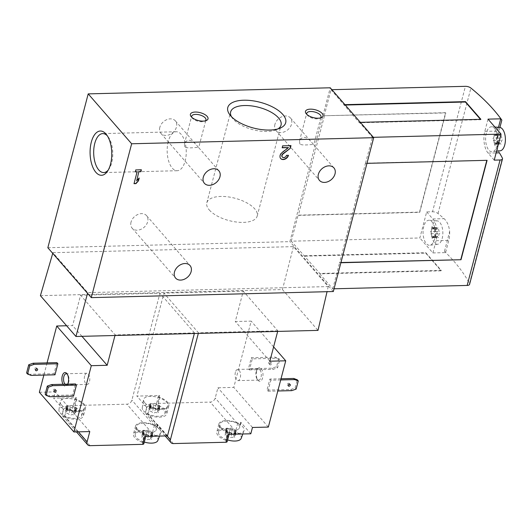 <?xml version="1.0" encoding="UTF-8"?>
<svg xmlns="http://www.w3.org/2000/svg" width="532" height="532" viewBox="0 0 532 532"><rect width="100%" height="100%" fill="white"/><g stroke="black" fill="none" stroke-linecap="round" stroke-linejoin="round"><path stroke-width="0.4" stroke-dasharray="2.66 2" d="M167.487 435.881L157.386 424.283A2.274 1.011 -165.3 0 1 157.605 424.908A2.274 1.011 -165.3 0 1 154.453 425.075A13.652 6.058 -165.3 0 0 135.56 426.052A13.652 6.058 -165.3 0 0 144.411 434.491L142.343 442.385A2.274 1.011 -165.3 0 1 143.82 443.788M63.674 409.793A2.274 1.011 -165.3 0 1 63.454 409.161A2.274 1.011 -165.3 0 1 66.6 409.002A13.652 6.058 -165.3 0 0 85.499 408.024A13.652 6.058 -165.3 0 0 76.641 399.579L74.573 407.472A13.652 6.058 -165.3 0 1 83.431 415.911A13.652 6.058 -165.3 0 1 65.21 417.174L62.244 415.558L61.998 414.667L63.674 409.793L53.566 398.189L76.382 397.617L74.314 405.51L126.889 404.187A4.549 3.418 139 0 0 131.889 400.137L159.939 293.232L80.578 295.227L72.611 325.604L66.613 325.757M74.573 407.472A2.274 1.011 -165.3 0 1 73.097 406.062A2.274 1.011 -165.3 0 1 74.314 405.51M142.343 442.385A13.652 6.058 -165.3 0 1 133.492 433.939A13.652 6.058 -165.3 0 1 151.706 432.682L126.889 404.187M154.453 425.075L152.391 432.942L156.169 430.415L156.348 428.227L131.889 400.137M152.391 432.942L151.706 432.682M39.355 392.277L55.222 391.878L53.566 398.189M47.069 362.877L43.863 375.093M250.811 433.786L240.71 422.189A2.274 1.011 -165.3 0 1 240.93 422.814A2.274 1.011 -165.3 0 1 237.777 422.973A13.652 6.058 -165.3 0 0 218.885 423.957A13.652 6.058 -165.3 0 0 227.736 432.396L225.668 440.283A2.274 1.011 -165.3 0 1 227.144 441.693M146.998 407.698A2.274 1.011 -165.3 0 1 146.779 407.066A2.274 1.011 -165.3 0 1 149.931 406.907A13.652 6.058 -165.3 0 0 168.824 405.923A13.652 6.058 -165.3 0 0 159.972 397.484L157.898 405.371A13.652 6.058 -165.3 0 1 166.755 413.816A13.652 6.058 -165.3 0 1 148.541 415.073L145.575 413.464L145.322 412.566L146.998 407.698L136.897 396.094L159.706 395.522L157.638 403.409L210.213 402.086A4.549 3.418 139 0 0 215.221 398.042L217.907 387.788L233.781 387.389L251.171 321.115L235.297 321.514L243.264 291.137L163.909 293.132L136.897 396.094M157.898 405.371A2.274 1.011 -165.3 0 1 156.428 403.968A2.274 1.011 -165.3 0 1 157.638 403.409M225.668 440.283A13.652 6.058 -165.3 0 1 216.817 431.844A13.652 6.058 -165.3 0 1 235.031 430.588L210.213 402.086M237.777 422.973L235.716 430.84L239.5 428.32L239.679 426.132L215.221 398.042M235.716 430.84L235.031 430.588M194.346 333.504L194.499 332.919L115.138 334.921L80.578 295.227M194.499 332.919L159.939 293.232M40.405 295.659L282.452 289.568L317.996 330.392M277.671 331.409L277.824 330.824L243.264 291.137M277.824 330.824L198.469 332.819L163.909 293.132M304.424 255.772L425.839 252.713L441.247 270.402L319.825 273.461L291.283 241.196L419.848 237.964L426.677 211.922L432.509 211.776L465.42 86.33M426.677 211.922L432.802 218.958A15.927 7.794 88.6 0 1 436.087 240.703L432.882 252.933L419.848 237.964M432.882 252.933L445.577 252.607L444.459 251.323A227.57 101.027 -165.3 0 1 469.457 283.516A4.549 2.022 -165.3 0 1 469.583 284.327M334.049 288.79L332.759 288.823L319.725 273.854L441.141 270.801L425.74 253.112L304.324 256.165M480.449 119.328L480.782 119.707L359.359 122.766L331.03 89.715L331.902 89.689M344.064 104.678L344.936 104.658M360.344 122.347L359.466 122.373L372.5 137.336L373.378 137.316M291.283 241.196L298.12 215.161L419.535 212.102L445.617 112.691L324.194 115.75L331.03 89.715M47.84 247.732L289.887 241.641L330.246 87.787M333.331 291.536L289.887 241.641M52.934 252.68L293.451 246.629L328.244 286.582L87.72 292.633L52.934 252.68L52.735 253.352M306.851 114.407A7.375 3.278 14.7 0 0 307.27 115.125A7.375 3.278 14.7 0 0 307.449 115.344A7.375 3.278 14.7 0 0 319.672 118.377A7.375 3.278 14.7 0 0 320.39 117.958M299.908 144.086L299.476 141C302.01 136.139 305.707 136.172 310.588 141.1L313.76 144.751C314.525 143.753 302.894 146.18 299.908 144.086M191.779 117.306A7.375 3.278 14.7 0 0 192.205 118.018A7.375 3.278 14.7 0 0 192.385 118.237A7.375 3.278 14.7 0 0 204.601 121.269A7.375 3.278 14.7 0 0 205.319 120.857M184.843 146.978L184.411 143.899C186.938 139.032 190.642 139.065 195.517 143.992L198.689 147.643C199.453 146.646 187.823 149.08 184.843 146.978M332.759 288.823L339.589 262.788L340.886 262.755M486.827 160.325L365.471 163.151L339.589 262.788M365.471 163.151L372.5 137.336M359.359 122.766L359.466 122.373M324.394 115.976L298.312 215.387L419.735 212.335L445.816 112.917L324.194 115.75M319.825 273.461L319.725 273.854M131.032 222.123A9.556 7.175 139 0 0 132.155 228.195A9.556 7.175 139 0 0 144.072 227.324A9.556 7.175 139 0 0 146.573 215.64A9.556 7.175 139 0 0 137.974 214.423A9.556 7.175 139 0 0 131.032 222.123M274.904 124.455A9.556 7.175 139 0 0 276.028 130.52A9.556 7.175 139 0 0 287.952 129.655A9.556 7.175 139 0 0 290.445 117.964A9.556 7.175 139 0 0 281.847 116.754A9.556 7.175 139 0 0 274.904 124.455M159.833 127.348A9.556 7.175 139 0 0 160.957 133.412A9.556 7.175 139 0 0 172.88 132.548A9.556 7.175 139 0 0 175.374 120.864A9.556 7.175 139 0 0 166.782 119.647A9.556 7.175 139 0 0 159.833 127.348M168.252 141.525A19.491 9.543 -91.4 0 0 168.671 161.103A19.491 9.543 -91.4 0 0 177.203 170.725A19.491 9.543 -91.4 0 0 186.247 151.002A19.491 9.543 -91.4 0 0 176.218 131.75A19.491 9.543 -91.4 0 0 168.252 141.525M108.222 170.087A19.491 9.543 -91.4 0 0 108.987 169.083A19.491 9.543 -91.4 0 0 108.176 136.824A19.491 9.543 -91.4 0 0 107.364 135.86M209.302 209.987A26.048 11.564 14.7 0 0 236.368 222.017A26.048 11.564 14.7 0 0 257.202 216.025A26.048 11.564 14.7 0 0 234.938 198.23A26.048 11.564 14.7 0 0 206.815 202.805A26.048 11.564 14.7 0 0 209.302 209.987M231.447 116.668A26.048 11.564 14.7 0 0 232.517 118.31A26.048 11.564 14.7 0 0 233.149 119.082A26.048 11.564 14.7 0 0 276.288 129.788A26.048 11.564 14.7 0 0 278.023 128.884M293.451 246.629L282.452 289.568M328.244 286.582L327.047 291.696M87.72 292.633L87.541 293.318M444.459 251.323L449.646 231.553C449.055 225.907 447.206 221.611 444.107 218.672A227.57 101.027 14.7 0 0 437.996 213.512A4.549 2.022 14.7 0 0 432.509 211.776M499.415 152.824C497.706 149.851 496.782 145.535 496.662 139.869L499.92 127.427M366.96 163.344L365.67 163.377M343.958 105.077L345.268 105.043M480.782 119.707L480.881 119.314M425.839 252.713L425.74 253.112M441.247 270.402L441.141 270.801M339.389 262.562L340.946 262.522M494.228 160.139L488.11 153.11A15.927 7.794 88.6 0 1 484.818 131.364L488.024 119.135M496.662 139.869A15.927 7.794 88.6 0 1 497.513 131.045L498.497 127.308M486.301 133.066A12.515 6.125 -91.4 0 0 486.647 145.901A12.515 6.125 -91.4 0 0 492.346 151.793A12.515 6.125 -91.4 0 0 497.852 139.145A12.515 6.125 -91.4 0 0 491.714 126.796A12.515 6.125 -91.4 0 0 486.301 133.066M449.646 231.553A15.927 7.794 88.6 0 1 448.789 240.378L445.577 252.607M423.745 226.526A12.515 6.125 -91.4 0 0 424.097 239.36A12.515 6.125 -91.4 0 0 429.789 245.252A12.515 6.125 -91.4 0 0 435.302 232.61A12.515 6.125 -91.4 0 0 429.164 220.255A12.515 6.125 -91.4 0 0 423.745 226.526M499.654 127.394A11.717 5.732 -91.4 0 0 494.58 133.259A11.717 5.732 -91.4 0 0 494.906 145.276A11.717 5.732 -91.4 0 0 500.24 150.795M497.287 138.001A1.988 0.978 -91.4 0 0 497.945 135.494A1.137 0.559 -91.4 0 1 498.444 134.031A1.137 0.559 -91.4 0 1 498.863 134.383A1.988 0.978 -91.4 0 0 499.595 135.002A1.988 0.978 -91.4 0 0 500.279 134.377A1.137 0.559 -91.4 0 1 500.672 134.017A1.137 0.559 -91.4 0 1 501.244 135.48A1.988 0.978 -91.4 0 0 502.002 137.988A1.137 0.559 -91.4 0 1 502.454 139.091A1.137 0.559 -91.4 0 1 502.042 140.202A1.988 0.978 -91.4 0 0 501.383 142.709A1.137 0.559 -91.4 0 1 500.885 144.179A1.137 0.559 -91.4 0 1 500.472 143.82A1.988 0.978 -91.4 0 0 499.741 143.201A1.988 0.978 -91.4 0 0 499.049 143.826A1.137 0.559 -91.4 0 1 498.657 144.185A1.137 0.559 -91.4 0 1 498.092 142.722A1.988 0.978 -91.4 0 0 497.334 140.215A1.137 0.559 -91.4 0 1 496.881 139.111A1.137 0.559 -91.4 0 1 497.287 138.001L493.317 138.107A1.988 0.978 88.6 0 0 493.975 135.594A1.137 0.559 88.6 0 1 494.474 134.131A1.137 0.559 88.6 0 1 494.893 134.483L498.863 134.383M432.031 226.725A11.717 5.732 -91.4 0 0 432.356 238.742A11.717 5.732 -91.4 0 0 437.69 244.261A11.717 5.732 -91.4 0 0 442.85 232.418A11.717 5.732 -91.4 0 0 437.098 220.853A11.717 5.732 -91.4 0 0 432.031 226.725M434.737 231.467A1.988 0.978 -91.4 0 0 435.395 228.953A1.137 0.559 -91.4 0 1 435.894 227.49A1.137 0.559 -91.4 0 1 436.307 227.842A1.988 0.978 -91.4 0 0 437.045 228.467A1.988 0.978 -91.4 0 0 437.73 227.836A1.137 0.559 -91.4 0 1 438.122 227.483A1.137 0.559 -91.4 0 1 438.687 228.94A1.988 0.978 -91.4 0 0 439.445 231.447A1.137 0.559 -91.4 0 1 439.898 232.55A1.137 0.559 -91.4 0 1 439.492 233.661A1.988 0.978 -91.4 0 0 438.834 236.168A1.137 0.559 -91.4 0 1 438.335 237.638A1.137 0.559 -91.4 0 1 437.916 237.279A1.988 0.978 -91.4 0 0 437.184 236.66A1.988 0.978 -91.4 0 0 436.499 237.285A1.137 0.559 -91.4 0 1 436.107 237.644A1.137 0.559 -91.4 0 1 435.535 236.181A1.988 0.978 -91.4 0 0 434.777 233.681A1.137 0.559 -91.4 0 1 434.331 232.57A1.137 0.559 -91.4 0 1 434.737 231.467L430.767 231.566A1.988 0.978 88.6 0 0 431.425 229.053A1.137 0.559 88.6 0 1 431.924 227.59A1.137 0.559 88.6 0 1 432.343 227.942L436.307 227.842M494.893 134.483A1.988 0.978 88.6 0 0 495.625 135.108A1.988 0.978 88.6 0 0 496.309 134.476A1.137 0.559 88.6 0 1 496.702 134.117A1.137 0.559 88.6 0 1 497.274 135.58A1.988 0.978 88.6 0 0 498.032 138.087A1.137 0.559 88.6 0 1 498.484 139.191A1.137 0.559 88.6 0 1 498.078 140.302A1.988 0.978 88.6 0 0 497.42 142.809A1.137 0.559 88.6 0 1 496.921 144.278A1.137 0.559 88.6 0 1 496.502 143.919A1.988 0.978 88.6 0 0 495.771 143.301A1.988 0.978 88.6 0 0 495.086 143.926A1.137 0.559 88.6 0 1 494.694 144.285A1.137 0.559 88.6 0 1 494.122 142.822A1.988 0.978 88.6 0 0 493.363 140.315A1.137 0.559 88.6 0 1 492.911 139.211A1.137 0.559 88.6 0 1 493.317 138.107M432.343 227.942A1.988 0.978 88.6 0 0 433.075 228.567A1.988 0.978 88.6 0 0 433.76 227.935A1.137 0.559 88.6 0 1 434.152 227.583A1.137 0.559 88.6 0 1 434.717 229.039A1.988 0.978 88.6 0 0 435.482 231.546A1.137 0.559 88.6 0 1 435.927 232.65A1.137 0.559 88.6 0 1 435.522 233.761A1.988 0.978 88.6 0 0 434.863 236.268A1.137 0.559 88.6 0 1 434.365 237.738A1.137 0.559 88.6 0 1 433.946 237.378A1.988 0.978 88.6 0 0 433.214 236.76A1.988 0.978 88.6 0 0 432.529 237.385A1.137 0.559 88.6 0 1 432.137 237.744A1.137 0.559 88.6 0 1 431.572 236.281A1.988 0.978 88.6 0 0 430.814 233.781A1.137 0.559 88.6 0 1 430.361 232.67A1.137 0.559 88.6 0 1 430.767 231.566M268.341 427.076L233.781 387.389M252.467 427.475L217.907 387.788M280.703 379.941L270.874 380.194L267.975 391.239L266.991 390.102L290.798 389.504L295.14 387.968L297.288 379.795M270.874 380.194L269.89 379.057L266.991 390.102M249.415 369.92L273.222 369.321L277.564 367.785L279.712 359.612L276.121 358.275L252.314 358.874L249.415 369.92L248.424 368.782L272.231 368.184L276.58 366.648L278.721 358.475L275.13 357.138L251.323 357.737L248.424 368.782M252.314 358.874L251.323 357.737M256.69 371.083A6.83 3.338 -91.4 0 0 257.92 380.187A6.83 3.338 -91.4 0 0 262.269 378.937A6.83 3.338 -91.4 0 0 262.043 369.913A6.83 3.338 -91.4 0 0 257.634 368.889A6.83 3.338 -91.4 0 0 256.69 371.083M273.614 346.884L251.171 321.115M269.857 361.201L235.297 321.514M198.469 332.819L198.316 333.404M159.972 397.484A2.274 1.011 -165.3 0 1 158.496 396.074A2.274 1.011 -165.3 0 1 159.706 395.522M144.804 402.85A12.515 5.559 14.7 0 0 157.552 408.596A12.515 5.559 14.7 0 0 167.753 405.983A12.515 5.559 14.7 0 0 157.126 397.198A12.515 5.559 14.7 0 0 143.56 399.632A12.515 5.559 14.7 0 0 144.804 402.85M227.736 432.396A2.274 1.011 -165.3 0 1 229.212 433.806A2.274 1.011 -165.3 0 1 228.002 434.358M221.079 427.582A12.515 5.559 14.7 0 0 233.827 433.327A12.515 5.559 14.7 0 0 244.028 430.714A12.515 5.559 14.7 0 0 233.402 421.929A12.515 5.559 14.7 0 0 219.836 424.37A12.515 5.559 14.7 0 0 221.079 427.582M241.196 438.388A11.717 5.2 14.7 0 0 231.247 430.162A11.717 5.2 14.7 0 0 218.539 432.443A11.717 5.2 14.7 0 0 219.709 435.455A11.717 5.2 14.7 0 0 227.603 439.944M229.139 432.809A1.988 0.884 -165.3 0 1 226.612 432.875A1.137 0.505 -165.3 0 0 225.129 432.995A1.137 0.505 -165.3 0 0 225.422 433.467A1.988 0.884 -165.3 0 1 225.934 434.298A1.988 0.884 -165.3 0 1 225.249 434.75A1.137 0.505 14.7 0 0 224.856 435.01A1.137 0.505 14.7 0 0 226.206 435.854A1.988 0.884 -165.3 0 1 228.56 437.071A1.137 0.505 -165.3 0 0 229.585 437.716A1.137 0.505 -165.3 0 0 230.708 437.583A1.988 0.884 -165.3 0 1 233.235 437.517A1.137 0.505 -165.3 0 0 234.718 437.397A1.137 0.505 -165.3 0 0 234.426 436.925A1.988 0.884 -165.3 0 1 233.914 436.094A1.988 0.884 -165.3 0 1 234.599 435.642A1.137 0.505 -165.3 0 0 234.991 435.382A1.137 0.505 -165.3 0 0 233.641 434.538A1.988 0.884 -165.3 0 1 231.287 433.321A1.137 0.505 -165.3 0 0 230.263 432.682A1.137 0.505 -165.3 0 0 229.139 432.809L230.329 428.273A1.988 0.884 -165.3 0 1 227.802 428.34L226.612 432.875M143.427 410.724A11.717 5.2 14.7 0 0 155.364 416.104A11.717 5.2 14.7 0 0 164.913 413.65A11.717 5.2 14.7 0 0 154.965 405.431A11.717 5.2 14.7 0 0 142.263 407.712A11.717 5.2 14.7 0 0 143.427 410.724M152.857 408.077A1.988 0.884 -165.3 0 1 150.337 408.144A1.137 0.505 -165.3 0 0 148.854 408.263A1.137 0.505 -165.3 0 0 149.14 408.736A1.988 0.884 -165.3 0 1 149.652 409.567A1.988 0.884 -165.3 0 1 148.967 410.019A1.137 0.505 14.7 0 0 148.574 410.272A1.137 0.505 14.7 0 0 149.931 411.123A1.988 0.884 -165.3 0 1 152.278 412.34A1.137 0.505 -165.3 0 0 153.302 412.978A1.137 0.505 -165.3 0 0 154.433 412.845A1.988 0.884 -165.3 0 1 156.96 412.785A1.137 0.505 -165.3 0 0 158.443 412.666A1.137 0.505 -165.3 0 0 158.15 412.194A1.988 0.884 -165.3 0 1 157.638 411.362A1.988 0.884 -165.3 0 1 158.323 410.91A1.137 0.505 -165.3 0 0 158.716 410.651A1.137 0.505 -165.3 0 0 157.359 409.806A1.988 0.884 -165.3 0 1 155.012 408.589A1.137 0.505 -165.3 0 0 153.987 407.944A1.137 0.505 -165.3 0 0 152.857 408.077L154.047 403.542A1.988 0.884 -165.3 0 1 151.527 403.608L150.337 408.144M154.047 403.542A1.137 0.505 -165.3 0 1 155.178 403.409A1.137 0.505 -165.3 0 1 156.202 404.054A1.988 0.884 -165.3 0 0 158.549 405.271A1.137 0.505 -165.3 0 1 159.906 406.116A1.137 0.505 -165.3 0 1 159.514 406.375A1.988 0.884 -165.3 0 0 158.829 406.82A1.988 0.884 -165.3 0 0 159.341 407.652A1.137 0.505 -165.3 0 1 159.633 408.13A1.137 0.505 -165.3 0 1 158.15 408.25A1.988 0.884 -165.3 0 0 155.623 408.31A1.137 0.505 -165.3 0 1 154.493 408.443A1.137 0.505 -165.3 0 1 153.469 407.805A1.988 0.884 -165.3 0 0 151.121 406.581A1.137 0.505 -165.3 0 1 149.765 405.736A1.137 0.505 -165.3 0 1 150.157 405.484A1.988 0.884 -165.3 0 0 150.842 405.032A1.988 0.884 -165.3 0 0 150.33 404.2A1.137 0.505 -165.3 0 1 150.044 403.722A1.137 0.505 -165.3 0 1 151.527 403.608M230.329 428.273A1.137 0.505 -165.3 0 1 231.453 428.14A1.137 0.505 -165.3 0 1 232.477 428.785A1.988 0.884 -165.3 0 0 234.831 430.002A1.137 0.505 -165.3 0 1 236.181 430.847A1.137 0.505 -165.3 0 1 235.789 431.106A1.988 0.884 -165.3 0 0 235.104 431.558A1.988 0.884 -165.3 0 0 235.616 432.39A1.137 0.505 -165.3 0 1 235.909 432.862A1.137 0.505 -165.3 0 1 234.426 432.982A1.988 0.884 -165.3 0 0 231.899 433.048A1.137 0.505 -165.3 0 1 230.775 433.174A1.137 0.505 -165.3 0 1 229.751 432.536A1.988 0.884 -165.3 0 0 227.397 431.319A1.137 0.505 -165.3 0 1 226.047 430.468A1.137 0.505 -165.3 0 1 226.439 430.215A1.988 0.884 -165.3 0 0 227.124 429.763A1.988 0.884 -165.3 0 0 226.612 428.932A1.137 0.505 -165.3 0 1 226.319 428.459A1.137 0.505 -165.3 0 1 227.802 428.34M256.151 371.728A5.599 2.74 -91.4 0 0 257.156 379.183A5.599 2.74 -91.4 0 0 258.718 380.107A5.599 2.74 -91.4 0 0 261.318 374.448A5.599 2.74 -91.4 0 0 258.439 368.922A5.599 2.74 -91.4 0 0 256.923 369.926A5.599 2.74 -91.4 0 0 256.151 371.728M235.397 372.247A5.599 2.74 -91.4 0 0 235.516 377.866A5.599 2.74 -91.4 0 0 237.97 380.633A5.599 2.74 -91.4 0 0 240.564 374.967A5.599 2.74 -91.4 0 0 237.684 369.441A5.599 2.74 -91.4 0 0 235.397 372.247M277.564 367.785L276.58 366.648M273.222 369.321L272.231 368.184M279.712 359.612L278.721 358.475M276.121 358.275L275.13 357.138M269.711 363.921A1.137 0.851 139 0 0 271.267 364.54A1.137 0.851 139 0 0 270.535 363.004A1.137 0.851 139 0 0 269.711 363.921M268.727 362.784A1.137 0.851 139 0 0 270.276 363.409A1.137 0.851 139 0 0 269.551 361.873A1.137 0.851 139 0 0 268.727 362.784M296.131 389.105L295.14 387.968M291.789 390.641L290.798 389.504M281.009 378.777L269.89 379.057M289.182 384.29A1.137 0.851 139 0 0 287.287 384.104A1.137 0.851 139 0 0 288.364 385.002M267.975 391.239L277.81 390.987M288.251 147.397L282.013 152.258A4.781 3.584 139 0 0 280.497 158.323A4.781 3.584 139 0 0 280.597 158.436M288.264 155.078L286.515 155.357M282.279 156.967A2.547 1.915 139 0 0 284.56 157.146A2.547 1.915 139 0 0 286.322 155.131M290.798 145.416L282.665 145.854M282.465 145.628L282.16 147.783M141.186 169.562L135.826 169.927M135.633 169.701L135.321 171.856M136.93 171.583L134.011 183.686M138.845 178.473L139.211 178.067M139.012 177.841L136.485 180.647M81.955 336.33L72.611 325.604M115.138 334.921L114.985 335.499M73.549 396.127L72.565 394.997L75.458 383.951M54.989 374.814L53.998 373.677L56.897 362.631M62.982 384.264A6.83 3.338 -91.4 0 0 67.238 384.982A6.83 3.338 -91.4 0 0 67.71 384.144M89.788 431.565L55.222 391.878M76.641 399.579A2.274 1.011 -165.3 0 1 75.172 398.175A2.274 1.011 -165.3 0 1 76.382 397.617M61.479 404.945A12.515 5.559 14.7 0 0 74.227 410.691A12.515 5.559 14.7 0 0 84.422 408.077A12.515 5.559 14.7 0 0 73.802 399.299A12.515 5.559 14.7 0 0 60.236 401.733A12.515 5.559 14.7 0 0 61.479 404.945M144.411 434.491A2.274 1.011 -165.3 0 1 145.888 435.901A2.274 1.011 -165.3 0 1 144.677 436.459M137.755 429.676A12.515 5.559 14.7 0 0 150.503 435.429A12.515 5.559 14.7 0 0 160.704 432.809A12.515 5.559 14.7 0 0 150.077 424.031A12.515 5.559 14.7 0 0 136.511 426.464A12.515 5.559 14.7 0 0 137.755 429.676M157.864 440.483A11.717 5.2 14.7 0 0 147.916 432.263A11.717 5.2 14.7 0 0 135.214 434.538A11.717 5.2 14.7 0 0 136.378 437.55A11.717 5.2 14.7 0 0 144.278 442.045M145.808 434.91A1.988 0.884 -165.3 0 1 143.288 434.97A1.137 0.505 -165.3 0 0 141.805 435.09A1.137 0.505 -165.3 0 0 142.097 435.568A1.988 0.884 -165.3 0 1 142.603 436.4A1.988 0.884 -165.3 0 1 141.918 436.845A1.137 0.505 14.7 0 0 141.532 437.104A1.137 0.505 14.7 0 0 142.882 437.949A1.988 0.884 -165.3 0 1 145.229 439.166A1.137 0.505 -165.3 0 0 146.253 439.811A1.137 0.505 -165.3 0 0 147.384 439.678A1.988 0.884 -165.3 0 1 149.911 439.612A1.137 0.505 -165.3 0 0 151.394 439.499A1.137 0.505 -165.3 0 0 151.101 439.02A1.988 0.884 -165.3 0 1 150.589 438.188A1.988 0.884 -165.3 0 1 151.274 437.736A1.137 0.505 -165.3 0 0 151.667 437.484A1.137 0.505 -165.3 0 0 150.317 436.639A1.988 0.884 -165.3 0 1 147.963 435.415A1.137 0.505 -165.3 0 0 146.938 434.777A1.137 0.505 -165.3 0 0 145.808 434.91L146.998 430.375A1.988 0.884 -165.3 0 1 144.478 430.435L143.288 434.97M60.103 412.819A11.717 5.2 14.7 0 0 72.039 418.199A11.717 5.2 14.7 0 0 81.589 415.751A11.717 5.2 14.7 0 0 71.64 407.525A11.717 5.2 14.7 0 0 58.939 409.806A11.717 5.2 14.7 0 0 60.103 412.819M69.532 410.179A1.988 0.884 -165.3 0 1 67.005 410.238A1.137 0.505 -165.3 0 0 65.522 410.358A1.137 0.505 -165.3 0 0 65.815 410.83A1.988 0.884 -165.3 0 1 66.327 411.662A1.988 0.884 -165.3 0 1 65.642 412.114A1.137 0.505 14.7 0 0 65.25 412.373A1.137 0.505 14.7 0 0 66.606 413.218A1.988 0.884 -165.3 0 1 68.954 414.435A1.137 0.505 -165.3 0 0 69.978 415.08A1.137 0.505 -165.3 0 0 71.108 414.947A1.988 0.884 -165.3 0 1 73.629 414.88A1.137 0.505 -165.3 0 0 75.112 414.761A1.137 0.505 -165.3 0 0 74.826 414.288A1.988 0.884 -165.3 0 1 74.314 413.457A1.988 0.884 -165.3 0 1 74.999 413.005A1.137 0.505 -165.3 0 0 75.391 412.752A1.137 0.505 -165.3 0 0 74.034 411.901A1.988 0.884 -165.3 0 1 71.687 410.684A1.137 0.505 -165.3 0 0 70.663 410.046A1.137 0.505 -165.3 0 0 69.532 410.179L70.723 405.637A1.988 0.884 -165.3 0 1 68.196 405.703L67.005 410.238M70.723 405.637A1.137 0.505 -165.3 0 1 71.853 405.504A1.137 0.505 -165.3 0 1 72.877 406.149A1.988 0.884 -165.3 0 0 75.225 407.366A1.137 0.505 -165.3 0 1 76.581 408.21A1.137 0.505 -165.3 0 1 76.189 408.47A1.988 0.884 -165.3 0 0 75.504 408.922A1.988 0.884 -165.3 0 0 76.01 409.753A1.137 0.505 -165.3 0 1 76.302 410.225A1.137 0.505 -165.3 0 1 74.819 410.345A1.988 0.884 -165.3 0 0 72.299 410.411A1.137 0.505 -165.3 0 1 71.168 410.544A1.137 0.505 -165.3 0 1 70.144 409.899A1.988 0.884 -165.3 0 0 67.79 408.682A1.137 0.505 -165.3 0 1 66.44 407.838A1.137 0.505 -165.3 0 1 66.833 407.579A1.988 0.884 -165.3 0 0 67.517 407.126A1.988 0.884 -165.3 0 0 67.005 406.295A1.137 0.505 -165.3 0 1 66.713 405.823A1.137 0.505 -165.3 0 1 68.196 405.703M146.998 430.375A1.137 0.505 -165.3 0 1 148.129 430.242A1.137 0.505 -165.3 0 1 149.153 430.88A1.988 0.884 -165.3 0 0 151.507 432.097A1.137 0.505 -165.3 0 1 152.857 432.948A1.137 0.505 -165.3 0 1 152.465 433.201A1.988 0.884 -165.3 0 0 151.78 433.653A1.988 0.884 -165.3 0 0 152.292 434.484A1.137 0.505 -165.3 0 1 152.584 434.957A1.137 0.505 -165.3 0 1 151.101 435.076A1.988 0.884 -165.3 0 0 148.574 435.143A1.137 0.505 -165.3 0 1 147.444 435.276A1.137 0.505 -165.3 0 1 146.42 434.631A1.988 0.884 -165.3 0 0 144.072 433.414A1.137 0.505 -165.3 0 1 142.722 432.569A1.137 0.505 -165.3 0 1 143.108 432.31A1.988 0.884 -165.3 0 0 143.793 431.858A1.988 0.884 -165.3 0 0 143.288 431.026A1.137 0.505 -165.3 0 1 142.995 430.554A1.137 0.505 -165.3 0 1 144.478 430.435M84.621 376.044A5.599 2.74 -91.4 0 0 84.741 381.663A5.599 2.74 -91.4 0 0 87.188 384.423A5.599 2.74 -91.4 0 0 89.782 378.764A5.599 2.74 -91.4 0 0 86.909 373.238A5.599 2.74 -91.4 0 0 84.621 376.044M65.03 384.21A5.599 2.74 -91.4 0 0 66.44 384.949A5.599 2.74 -91.4 0 0 67.95 383.944A5.599 2.74 -91.4 0 0 67.717 374.688A5.599 2.74 -91.4 0 0 67.338 374.262M31.182 375.412L30.191 374.275L53.998 373.677M36.508 368.869A1.137 0.851 139 0 0 34.613 368.676A1.137 0.851 139 0 0 35.697 369.574M26.6 372.939L30.191 374.275M49.742 396.726L48.758 395.595L72.565 394.997M55.075 390.182A1.137 0.851 139 0 0 53.18 389.996A1.137 0.851 139 0 0 54.257 390.894M45.167 394.259L48.758 395.595M90.028 445.67L65.21 417.174M173.352 443.575L148.541 415.073M437.996 213.512L470.906 88.059M469.457 283.516L502.368 158.064M488.11 153.11L496.13 152.91M484.818 131.364L497.513 131.045M432.802 218.958L444.107 218.672M436.087 240.703L448.789 240.378M493.975 135.594L497.945 135.494M493.363 140.315L497.334 140.215M494.122 142.822L498.092 142.722M495.086 143.926L499.049 143.826M496.502 143.919L500.472 143.82M497.42 142.809L501.383 142.709M498.078 140.302L502.042 140.202M498.032 138.087L502.002 137.988M497.274 135.58L501.244 135.48M496.309 134.476L500.279 134.377M431.425 229.053L435.395 228.953M430.814 233.781L434.777 233.681M431.572 236.281L435.535 236.181M432.529 237.385L436.499 237.285M433.946 237.378L437.916 237.279M434.863 236.268L438.834 236.168M435.522 233.761L439.492 233.661M435.482 231.546L439.445 231.447M434.717 229.039L438.687 228.94M433.76 227.935L437.73 227.836M167.081 435.894L145.961 411.642M240.71 422.189L239.679 426.132M149.931 406.907L147.863 414.774M150.33 404.2L149.14 408.736M150.157 405.484L148.967 410.019M151.121 406.581L149.931 411.123M153.469 407.805L152.278 412.34M155.623 408.31L154.433 412.845M158.15 408.25L156.96 412.785M159.341 407.652L158.15 412.194M159.514 406.375L158.323 410.91M158.549 405.271L157.359 409.806M156.202 404.054L155.012 408.589M226.612 428.932L225.422 433.467M226.439 430.215L225.249 434.75M227.397 431.319L226.206 435.854M229.751 432.536L228.56 437.071M231.899 433.048L230.708 437.583M234.426 432.982L233.235 437.517M235.616 432.39L234.426 436.925M235.789 431.106L234.599 435.642M234.831 430.002L233.641 434.538M232.477 428.785L231.287 433.321M157.386 424.283L156.348 428.227M78.41 431.851L62.636 413.736M66.6 409.002L64.538 416.869M67.005 406.295L65.815 410.83M66.833 407.579L65.642 412.114M67.79 408.682L66.606 413.218M70.144 409.899L68.954 414.435M72.299 410.411L71.108 414.947M74.819 410.345L73.629 414.88M76.01 409.753L74.826 414.288M76.189 408.47L74.999 413.005M75.225 407.366L74.034 411.901M72.877 406.149L71.687 410.684M143.288 431.026L142.097 435.568M143.108 432.31L141.918 436.845M144.072 433.414L142.882 437.949M146.42 434.631L145.229 439.166M148.574 435.143L147.384 439.678M151.101 435.076L149.911 439.612M152.292 434.484L151.101 439.02M152.465 433.201L151.274 437.736M151.507 432.097L150.317 436.639M149.153 430.88L147.963 435.415M333.897 167.859L313.747 144.724L321.022 117.053M299.483 141L306.745 113.309M218.825 170.752L198.682 147.623L205.951 119.946M184.411 143.899L191.68 116.202M176.218 131.75L102.736 133.605M177.203 170.725L103.72 172.574M108.176 136.824L106.54 134.676M108.987 169.083L107.464 171.311M257.202 216.025L281.049 125.12M206.815 202.805L230.662 111.9M276.288 129.788L280.231 128.099M232.517 118.31L229.91 114.899M204.601 121.269L206.35 120.525M192.205 118.018L191.048 116.508M319.672 118.377L321.414 117.625M307.27 115.125L306.119 113.615M160.957 133.412L204.408 183.307M175.374 120.864L195.517 143.992M276.028 130.52L319.479 180.415M290.445 117.964L310.588 141.1M132.155 228.195L175.6 278.083M146.573 215.64L190.017 265.535M494.906 127.035L491.714 126.796M496.562 151.261L492.346 151.793M437.098 220.853L429.164 220.255M437.69 244.261L429.789 245.252M494.694 144.285L498.657 144.185M495.771 143.301L499.741 143.201M496.921 144.278L500.885 144.179M496.702 134.117L500.672 134.017M495.625 135.108L499.595 135.002M494.474 134.131L498.444 134.031M432.137 237.744L436.107 237.644M433.214 236.76L437.184 236.66M434.365 237.738L438.335 237.638M434.152 227.583L438.122 227.483M433.075 228.567L437.045 228.467M431.924 227.59L435.894 227.49M165.146 435.941L145.569 413.464M146.779 407.066L145.336 412.573M168.824 405.923L166.755 413.816M158.496 396.074L156.428 403.968M218.885 423.957L216.817 431.844M240.93 422.814L239.486 428.313M229.212 433.806L229.073 434.331M242.818 433.986L244.028 430.714M218.539 432.443L219.836 424.37M164.913 413.65L167.753 405.983M142.263 407.712L143.56 399.632M150.044 403.722L148.854 408.263M150.842 405.032L149.652 409.567M149.765 405.736L148.574 410.272M159.633 408.13L158.443 412.666M158.829 406.82L157.638 411.362M159.906 406.116L158.716 410.651M226.319 428.459L225.129 432.995M227.124 429.763L225.934 434.298M226.047 430.468L224.856 435.01M235.909 432.862L234.718 437.397M235.104 431.558L233.914 436.094M236.181 430.847L234.991 435.382M257.156 379.183L257.92 380.187M256.923 369.926L257.634 368.889M258.439 368.922L237.684 369.441M258.718 380.107L237.97 380.633M271.559 363.15L270.575 362.013M269.844 364.646L268.86 363.509M290.126 384.47L289.135 383.333M288.411 385.959L287.42 384.829M76.475 431.904L62.244 415.558M63.454 409.161L62.011 414.667M85.499 408.024L83.431 415.911M75.172 398.175L73.097 406.062M135.56 426.052L133.492 433.939M157.605 424.908L156.162 430.415M145.888 435.901L145.748 436.433M159.494 436.087L160.704 432.809M135.214 434.538L136.511 426.464M81.589 415.751L84.422 408.077M58.939 409.806L60.236 401.733M66.713 405.823L65.522 410.358M67.517 407.126L66.327 411.662M66.44 407.838L65.25 412.373M76.302 410.225L75.112 414.761M75.504 408.922L74.314 413.457M76.581 408.21L75.391 412.752M142.995 430.554L141.805 435.09M143.793 431.858L142.603 436.4M142.722 432.569L141.532 437.104M152.584 434.957L151.394 439.499M151.78 433.653L150.589 438.188M152.857 432.948L151.667 437.484M86.909 373.238L66.154 373.757M87.188 384.423L66.44 384.949M67.717 374.688L66.959 373.683M67.95 383.944L67.238 384.982M37.453 369.042L36.469 367.905M35.737 370.538L34.753 369.401M56.02 390.362L55.029 389.224M54.304 391.851L53.313 390.721"/><path stroke-width="0.8" d="M145.748 436.433L143.82 443.788A2.274 1.011 -165.3 0 1 142.603 444.346L90.028 445.67A4.549 3.418 139 0 1 87.627 444.712L76.475 431.904M66.613 325.757L56.738 326.003L47.069 362.877M43.863 375.093L39.355 392.277L73.915 431.964L89.788 431.565L87.095 441.826A4.549 3.418 139 0 0 87.627 444.712M229.073 434.331L227.144 441.693A2.274 1.011 -165.3 0 1 225.934 442.252L173.352 443.575A4.549 3.418 139 0 1 170.958 442.617L165.146 435.941M327.047 291.696L317.996 330.392L75.956 336.483L40.405 295.659L52.735 253.352M496.13 152.91L499.415 152.824A227.57 101.027 -165.3 0 1 502.368 158.064A4.549 2.022 -165.3 0 1 502.494 158.882L469.583 284.327A4.549 2.022 -165.3 0 1 467.156 285.438L334.049 288.79M498.497 127.308L500.725 118.816L488.024 119.135L501.058 134.104L373.378 137.316M500.725 118.816L501.842 120.106A227.57 101.027 -165.3 0 0 470.906 88.059A4.549 2.022 -165.3 0 0 465.42 86.33L331.902 89.689M344.936 104.658L465.48 101.625L480.881 119.314L360.344 122.347M91.291 297.627L333.331 291.536L373.697 137.682L330.246 87.787L88.206 93.878L47.84 247.732L91.291 297.627L131.65 143.773L88.206 93.878M320.39 117.958A7.375 3.278 14.7 0 0 321.022 117.053A7.375 3.278 14.7 0 0 314.711 112.013A7.375 3.278 14.7 0 0 306.745 113.309A7.375 3.278 14.7 0 0 306.851 114.407M205.319 120.857A7.375 3.278 14.7 0 0 205.951 119.946A7.375 3.278 14.7 0 0 199.646 114.905A7.375 3.278 14.7 0 0 191.68 116.202A7.375 3.278 14.7 0 0 191.779 117.306M306.339 113.881A9.104 4.043 14.7 0 0 321.414 117.625A9.104 4.043 14.7 0 0 315.303 109.778A9.104 4.043 14.7 0 0 306.119 113.615A9.104 4.043 14.7 0 0 306.339 113.881M191.267 116.781A9.104 4.043 14.7 0 0 206.35 120.525A9.104 4.043 14.7 0 0 200.232 112.671A9.104 4.043 14.7 0 0 191.048 116.508A9.104 4.043 14.7 0 0 191.267 116.781M230.635 115.79A29.945 13.293 14.7 0 0 280.231 128.099A29.945 13.293 14.7 0 0 260.115 102.277A29.945 13.293 14.7 0 0 229.91 114.899A29.945 13.293 14.7 0 0 230.635 115.79M373.697 137.682L131.65 143.773M91.318 142.117A22.138 10.833 -91.4 0 0 93.911 169.462A22.138 10.833 -91.4 0 0 107.464 171.311A22.138 10.833 -91.4 0 0 106.54 134.676A22.138 10.833 -91.4 0 0 91.318 142.117M139.071 171.763L140.874 171.716L141.386 169.788L135.826 169.927L135.321 171.856L137.123 171.816L134.011 183.686L135.953 183.64L138.486 180.833L139.211 178.067L136.677 180.88L138.872 171.537L140.874 171.716M282.213 152.485A4.781 3.584 139 0 0 280.69 158.549A4.781 3.584 139 0 0 284.992 159.154A4.781 3.584 139 0 0 288.464 155.311L286.515 155.357A2.547 1.915 139 0 1 284.667 157.412A2.547 1.915 139 0 1 282.372 157.086A2.547 1.915 139 0 1 283.184 153.854L290.299 148.315L290.997 145.642L282.665 145.854L282.16 147.783L288.45 147.63L282.213 152.485M174.476 272.018A9.556 7.175 139 0 0 175.6 278.083A9.556 7.175 139 0 0 187.523 277.219A9.556 7.175 139 0 0 190.017 265.535A9.556 7.175 139 0 0 181.419 264.318A9.556 7.175 139 0 0 174.476 272.018M318.355 174.343A9.556 7.175 139 0 0 319.479 180.415A9.556 7.175 139 0 0 331.396 179.543A9.556 7.175 139 0 0 333.897 167.859A9.556 7.175 139 0 0 325.298 166.649A9.556 7.175 139 0 0 318.355 174.343M203.284 177.242A9.556 7.175 139 0 0 204.408 183.307A9.556 7.175 139 0 0 216.325 182.443A9.556 7.175 139 0 0 218.825 170.752A9.556 7.175 139 0 0 210.226 169.542A9.556 7.175 139 0 0 203.284 177.242M107.364 135.86A19.491 9.543 -91.4 0 0 102.736 133.605A19.491 9.543 -91.4 0 0 94.769 143.374A19.491 9.543 -91.4 0 0 95.188 162.952A19.491 9.543 -91.4 0 0 103.72 172.574A19.491 9.543 -91.4 0 0 108.222 170.087M278.023 128.884A26.048 11.564 14.7 0 0 281.049 125.12A26.048 11.564 14.7 0 0 258.791 107.324A26.048 11.564 14.7 0 0 230.662 111.9A26.048 11.564 14.7 0 0 231.447 116.668M87.541 293.318L75.956 336.483M499.92 127.427L501.842 120.106M502.494 158.882A4.549 2.022 -165.3 0 1 500.067 159.992L494.228 160.139L501.058 134.104M340.886 262.755L461.011 259.729L487.086 160.318L366.96 163.344M345.268 105.043L465.374 102.018L465.48 101.625M465.374 102.018L480.449 119.328M340.946 262.522L461.011 259.729M460.812 259.503L486.827 160.325M496.562 151.261L500.24 150.795A11.717 5.732 -91.4 0 0 505.4 138.958A11.717 5.732 -91.4 0 0 499.654 127.394L494.906 127.035M225.934 442.252L228.002 434.358L250.811 433.786L252.467 427.475L268.341 427.076L285.731 360.802L273.614 346.884M285.731 360.802L269.857 361.201L277.671 331.409M198.316 333.404L170.42 439.725A4.549 3.418 139 0 0 170.958 442.617M227.603 439.944A11.717 5.2 14.7 0 0 241.196 438.388L242.818 433.986M277.81 390.987L291.789 390.641L296.131 389.105L298.272 380.925L297.288 379.795L293.697 378.458L281.009 378.777M298.272 380.925L294.681 379.595L293.697 378.458M294.681 379.595L280.703 379.941M288.278 385.241A1.137 0.851 139 0 0 289.827 385.86A1.137 0.851 139 0 0 289.102 384.323A1.137 0.851 139 0 0 288.278 385.241M288.364 385.002A1.137 0.851 139 0 0 289.182 384.29M280.597 158.436A4.781 3.584 139 0 0 284.76 158.942A4.781 3.584 139 0 0 288.198 155.317M290.299 148.315L282.984 153.622A2.547 1.915 139 0 0 282.179 156.86A2.547 1.915 139 0 0 282.279 156.967M290.1 148.082L290.738 145.648M282.219 147.55L288.45 147.63M140.681 171.49L141.126 169.794M135.381 171.623L137.123 171.816M134.071 183.454L135.953 183.64M135.76 183.414L138.486 180.833M138.287 180.607L138.845 178.473M138.872 171.537L136.677 180.88M142.603 444.346L144.677 436.459L167.487 435.881L194.346 333.504M114.985 335.499L107.171 365.291L81.955 336.33M107.171 365.291L91.298 365.69L56.738 326.003M76.448 385.082L75.458 383.951L51.651 384.55L47.308 386.086L45.167 394.259L46.151 395.396L49.742 396.726L73.549 396.127L76.448 385.082L52.641 385.68L51.651 384.55M57.882 363.768L56.897 362.631L33.09 363.23L28.741 364.766L26.6 372.939L27.584 374.076L31.182 375.412L54.989 374.814L57.882 363.768L34.075 364.367L33.09 363.23M67.71 384.144A6.83 3.338 -91.4 0 0 66.959 373.683A6.83 3.338 -91.4 0 0 62.264 375.978A6.83 3.338 -91.4 0 0 62.982 384.264M91.298 365.69L73.915 431.964M144.278 442.045A11.717 5.2 14.7 0 0 157.864 440.483L159.494 436.087M67.338 374.262A5.599 2.74 -91.4 0 0 66.154 373.757A5.599 2.74 -91.4 0 0 63.867 376.563A5.599 2.74 -91.4 0 0 65.03 384.21M34.075 364.367L29.732 365.903L28.741 364.766M29.732 365.903L27.584 374.076M35.604 369.813A1.137 0.851 139 0 0 37.154 370.432A1.137 0.851 139 0 0 36.429 368.895A1.137 0.851 139 0 0 35.604 369.813M35.697 369.574A1.137 0.851 139 0 0 36.508 368.869M52.641 385.68L48.299 387.216L47.308 386.086M48.299 387.216L46.151 395.396M54.164 391.133A1.137 0.851 139 0 0 55.72 391.752A1.137 0.851 139 0 0 54.996 390.215A1.137 0.851 139 0 0 54.164 391.133M54.257 390.894A1.137 0.851 139 0 0 55.075 390.182M467.156 285.438L500.067 159.992M170.42 439.725L167.081 435.894M87.095 441.826L78.41 431.851"/></g></svg>
